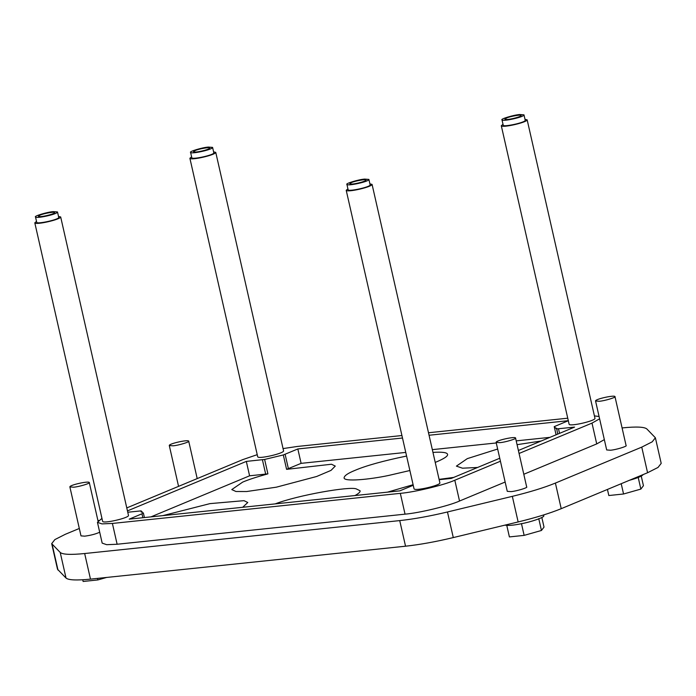 <?xml version="1.0" encoding="UTF-8"?>
<svg xmlns="http://www.w3.org/2000/svg" width="696" height="696" viewBox="0 0 696 696"><rect width="100%" height="100%" fill="white"/><g stroke="black" fill="none" stroke-linecap="round" stroke-linejoin="round"><path stroke-width="1.04" d="M40.116 215.116C43.718 213.385 55.723 211.367 54.584 212.611C54.566 214.203 38.976 217.796 38.41 216.291L40.116 215.116M53.261 211.636C47.415 211.976 33.565 216.204 35.505 216.952C36.062 218.918 58.177 214.046 57.498 211.949L53.261 211.636M57.498 211.949L58.734 217.396C59.412 219.484 37.297 224.356 36.74 222.389L35.505 216.952M58.508 216.412L60.674 216.952C60.648 219.492 35.687 225.243 34.8 222.833L36.514 221.406M60.674 216.952L128.508 515.527C128.482 518.068 103.521 523.818 102.634 521.4L34.8 222.833M195.202 150.554C198.804 148.831 210.81 146.804 209.67 148.057C209.653 149.64 194.062 153.233 193.505 151.728L195.202 150.554M208.348 147.073C202.501 147.421 188.651 151.641 190.591 152.389C191.148 154.355 213.263 149.483 212.584 147.395L208.348 147.073M212.584 147.395L213.82 152.833C214.499 154.921 192.383 159.793 191.826 157.827L190.591 152.389M213.594 151.85L215.76 152.389C215.734 154.93 190.774 160.68 189.886 158.27L191.6 156.844M215.76 152.389L283.594 450.965C283.568 453.505 258.616 459.256 257.72 456.846L189.886 158.27M506.61 118.007C510.212 116.284 522.217 114.257 521.078 115.51C521.06 117.093 505.461 120.686 504.905 119.181L506.61 118.007M519.747 114.527C513.909 114.875 500.059 119.094 501.999 119.843C502.555 121.809 524.671 116.937 523.984 114.849L519.747 114.527M523.984 114.849L525.219 120.286C525.906 122.383 503.791 127.246 503.234 125.28L501.999 119.843M525.002 119.303L527.159 119.843C527.142 122.383 502.181 128.134 501.294 125.724L503.008 124.306M527.159 119.843L594.993 418.418C594.976 420.958 570.015 426.709 569.128 424.299L501.294 125.724M351.524 182.57C355.125 180.838 367.131 178.82 365.992 180.073C365.974 181.656 350.375 185.249 349.818 183.744L351.524 182.57M364.66 179.089C358.823 179.429 344.972 183.657 346.913 184.405C347.469 186.371 369.585 181.499 368.897 179.411L364.66 179.089M368.897 179.411L370.133 184.849C370.82 186.937 348.705 191.809 348.148 189.843L346.913 184.405M369.915 183.866L372.073 184.405C372.055 186.946 347.095 192.696 346.208 190.286L347.922 188.86M372.073 184.405L439.907 482.98C439.889 485.521 414.929 491.272 414.042 488.853L346.208 190.286M173.026 445.814L169.293 445.536C168.684 443.691 188.198 439.394 188.694 441.125C190.399 441.786 178.185 445.51 173.026 445.814M599.291 401.261L595.558 400.983C594.95 399.139 614.464 394.841 614.96 396.581C616.673 397.233 604.45 400.966 599.291 401.261M595.558 400.983L606.677 449.947L610.418 450.225C615.577 449.921 627.792 446.197 626.087 445.536L614.96 396.581M73.611 487.2L69.878 486.922C69.269 485.077 88.784 480.779 89.279 482.511C90.985 483.172 78.77 486.895 73.611 487.2M69.878 486.922L80.997 535.885L84.738 536.164C90.671 535.381 95.657 534.067 99.702 532.231M499.876 442.647L496.144 442.369C495.535 440.525 515.049 436.227 515.545 437.967C517.258 438.619 505.035 442.351 499.876 442.647M496.144 442.369L507.262 491.332L511.003 491.611C516.162 491.306 528.377 487.583 526.672 486.922L515.545 437.967M106.653 577.436L97.866 579.933L83.129 581.473L82.746 579.777M97.518 578.393L97.866 579.933M409.874 470.513L388.699 475.438C369.306 479.596 343.937 481.945 344.085 477.856C344.303 475.707 347.939 473.21 354.986 470.374C366.061 465.633 383.261 460.856 406.586 456.054M432.964 452.4C442.221 451.808 447.093 452.461 447.572 454.349C448.076 456.132 443.97 458.821 435.235 462.414M275.155 503.895C298.053 495.143 350.001 486.078 356.317 488.914L360.084 490.767C360.424 491.898 358.727 493.499 354.986 495.552M413.224 485.286L399.791 490.863L129.23 519.146L143.411 513.187L141.088 510.881L141.392 512.247M144.403 517.563L143.411 513.187M162.838 515.632L209.957 503.626L244.009 500.659L247.776 502.503L242.678 507.288M141.018 511.612L141.088 510.881L127.759 512.23M127.455 510.89L246.323 461.405L249.594 475.803L150.945 516.876M246.323 461.405L264.628 459.447L283.315 454.949L297.836 448.955L301.107 463.353L286.587 469.348L331.487 464.232L335.263 466.085L331.018 470.392L316.645 476.49L276.39 487.174L246.697 491.524L235.979 491.507L231.777 489.592L242.678 482.111C248.307 479.692 256.711 476.943 267.899 473.854L264.628 459.447M267.899 473.854L249.594 475.803M283.315 454.949L286.587 469.348M297.836 448.955L402.488 438.019M429.067 435.244L568.301 420.689M549.962 437.349L516.206 440.873M496.274 442.96L432.338 449.642M405.759 452.417L301.107 463.353M568.397 420.68L554.225 426.631L556.548 428.945L574.574 427.1L518.389 450.486M556.078 434.8L554.225 426.631M387.463 492.159L413.102 484.72M439.089 479.37L453.714 477.413M499.745 458.246L451.304 478.413L439.159 479.683M556.609 428.205L557.722 434.113M477.604 467.468L462.501 468.199L456.402 466.12L467.303 458.629L497.657 449.033M517.067 444.674L541.192 440.994M641.251 476.108L643.435 485.712L640.859 489.088L623.555 493.995L608.817 495.535L607.434 489.436M621.215 483.703L623.555 493.995M638.171 477.247L640.859 489.088M629.341 480.318C637.58 478.022 642.173 476.108 643.139 474.576M541.836 517.493L544.02 527.098L541.445 530.474L524.14 535.381L509.402 536.92L506.705 525.08M521.443 523.54L524.14 535.381M538.756 518.633L541.445 530.474M504.87 525.149C508.184 525.767 513.665 525.289 521.304 523.731C530.639 522.07 545.185 517.189 543.741 515.692L543.585 514.962M84.668 553.529L90.48 579.133L405.542 546.203L399.721 520.599L84.668 553.529C70.835 554.921 62.683 554.564 60.213 552.45L51.695 543.654L54.862 539.591L65.32 534.293L79.318 528.473M90.48 579.133C76.656 580.516 68.504 580.159 66.033 578.054L57.516 569.258L51.695 543.654M622.085 427.927L622.415 427.892C636.248 426.509 644.392 426.865 646.862 428.971L655.38 437.767L661.2 463.371L658.033 467.434L647.576 472.732L561.22 508.68C550.084 513.239 535.729 517.667 518.146 521.948L453.287 537.582C435.635 541.793 419.723 544.663 405.542 546.203M655.38 437.767L652.213 441.829L641.755 447.128L555.399 483.076C544.272 487.644 529.917 492.063 512.334 496.344L447.467 511.978C429.824 516.188 413.902 519.059 399.721 520.599M97.953 520.712L98.623 520.434M101.947 518.389L97.449 522.331L101.964 523.888L112.395 523.444L117.128 544.246L405.046 514.153C419.131 513.013 449.103 505.792 459.534 501.024L505.148 482.032M523.792 474.272L596.724 443.909L604.337 439.628M117.128 544.246L106.697 544.69L102.181 543.132L97.449 522.331M112.395 523.444L400.322 493.351C414.407 492.211 444.379 484.99 454.81 480.223L500.424 461.23M519.068 453.47L592 423.107L599.613 418.827M599.091 416.53L594.419 415.886M567.745 418.2L428.501 432.755M401.923 435.531L297.314 446.467L283.046 448.581M257.224 454.671L242.817 459.604L126.776 507.915M141.958 513.848L142.837 517.72M262.409 459.725L265.681 474.124M285.108 454.253L288.379 468.652M558.497 428.78L559.54 433.356M447.467 511.978L453.287 537.582M512.334 496.344L518.146 521.948M555.399 483.076L561.22 508.68M641.755 447.128L647.576 472.732M52.157 544.437L57.977 570.041M60.213 552.45L66.033 578.054M405.046 514.153L400.322 493.351M459.534 501.024L454.81 480.223M596.724 443.909L592 423.107M197.203 478.596L188.694 441.125M178.559 486.356L169.293 445.536M98.023 520.991L89.279 482.511"/></g></svg>
